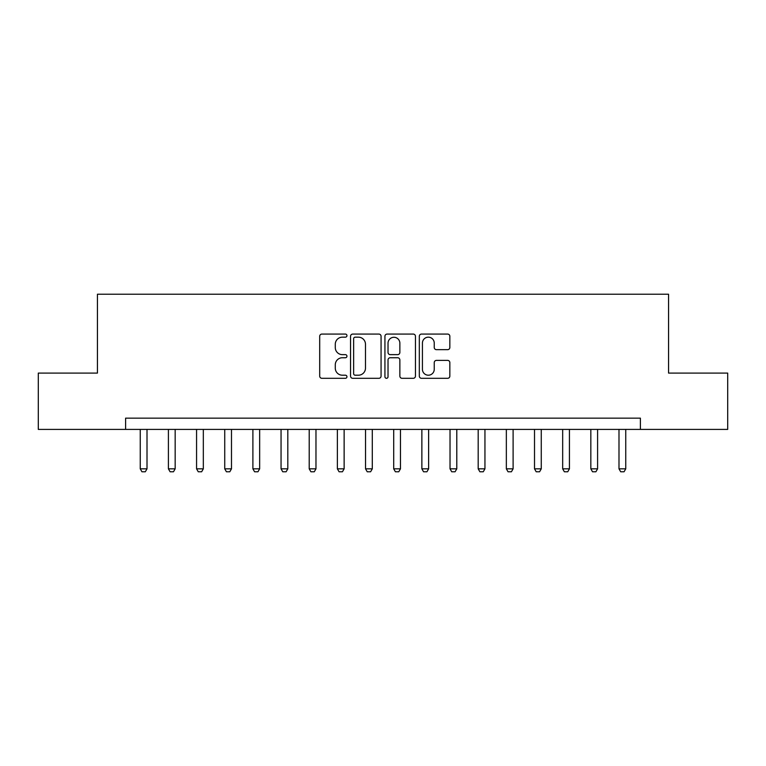 <?xml version="1.0" encoding="UTF-8"?>
<svg xmlns="http://www.w3.org/2000/svg" width="766" height="766" viewBox="0 0 766 766"><rect width="100%" height="100%" fill="white"/><g stroke="black" fill="none" stroke-linecap="round" stroke-linejoin="round"><path stroke-width="1.15" d="M346.95 335.623A1.551 1.551 0 0 0 345.409 334.072L321.911 334.072A2.212 2.212 0 0 0 319.7 336.284L319.7 376.096A2.212 2.212 0 0 0 321.911 378.308L345.409 378.308A1.551 1.551 0 0 0 346.95 376.757A1.551 1.551 0 0 0 345.409 375.206L342.364 375.206A7.076 7.076 0 0 1 335.288 368.13L335.288 364.817A7.076 7.076 0 0 1 342.364 357.741L345.409 357.741A1.551 1.551 0 0 0 346.95 356.19A1.551 1.551 0 0 0 345.409 354.639L342.364 354.639A7.076 7.076 0 0 1 335.288 347.563L335.288 344.25A7.076 7.076 0 0 1 342.364 337.174L345.409 337.174A1.551 1.551 0 0 0 346.95 335.623M447.631 349.669A2.212 2.212 0 0 0 449.843 347.458L449.843 336.284A2.212 2.212 0 0 0 447.631 334.072L421.53 334.072A2.212 2.212 0 0 0 419.318 336.284L419.318 376.096A2.212 2.212 0 0 0 421.53 378.308L447.631 378.308A2.212 2.212 0 0 0 449.843 376.096L449.843 362.605A2.212 2.212 0 0 0 447.631 360.393L436.457 360.393A2.212 2.212 0 0 0 434.245 362.605L434.245 369.289A5.917 5.917 0 0 1 428.338 375.206A5.917 5.917 0 0 1 422.42 369.289L422.42 343.091A5.917 5.917 0 0 1 428.338 337.174A5.917 5.917 0 0 1 434.245 343.091L434.245 347.458A2.212 2.212 0 0 0 436.457 349.669L447.631 349.669M125.605 429.41L38.3 429.41L38.3 373.09L97.435 373.09L97.435 294.23L668.565 294.23L668.565 373.09L727.7 373.09L727.7 429.41L640.395 429.41L640.395 418.15L125.605 418.15L125.605 429.41L640.395 429.41M381.066 336.284A2.212 2.212 0 0 0 378.854 334.072L352.762 334.072A2.212 2.212 0 0 0 350.55 336.284L350.55 376.096A2.212 2.212 0 0 0 352.762 378.308L378.854 378.308A2.212 2.212 0 0 0 381.066 376.096L381.066 336.284M387.146 334.072L413.238 334.072A2.212 2.212 0 0 1 415.45 336.284L415.45 376.096A2.212 2.212 0 0 1 413.238 378.308L402.073 378.308A2.212 2.212 0 0 1 399.862 376.096L399.862 359.953A2.212 2.212 0 0 0 397.65 357.741L390.239 357.741A2.212 2.212 0 0 0 388.027 359.953L388.027 376.757A1.551 1.551 0 0 1 386.485 378.308A1.551 1.551 0 0 1 384.934 376.757L384.934 336.284A2.212 2.212 0 0 1 387.146 334.072M355.194 337.174A1.551 1.551 0 0 0 353.643 338.716L353.643 373.664A1.551 1.551 0 0 0 355.194 375.206L358.402 375.206A7.076 7.076 0 0 0 365.478 368.13L365.478 344.25A7.076 7.076 0 0 0 358.402 337.174L355.194 337.174M399.862 343.197A5.917 5.917 0 0 0 393.944 337.279A5.917 5.917 0 0 0 388.027 343.197L388.027 352.427A2.212 2.212 0 0 0 390.239 354.639L397.65 354.639A2.212 2.212 0 0 0 399.862 352.427L399.862 343.197M140.245 429.41L140.245 468.84L147.005 468.84L147.005 429.41M147.005 468.84L145.31 471.77L141.94 471.77L140.245 468.84M168.405 429.41L168.405 468.84L175.165 468.84L175.165 429.41M175.165 468.84L173.48 471.77L170.1 471.77L168.405 468.84M196.565 429.41L196.565 468.84L203.325 468.84L203.325 429.41M203.325 468.84L201.64 471.77L198.26 471.77L196.565 468.84M224.735 429.41L224.735 468.84L231.485 468.84L231.485 429.41M231.485 468.84L229.8 471.77L226.42 471.77L224.735 468.84M252.895 429.41L252.895 468.84L259.655 468.84L259.655 429.41M259.655 468.84L257.96 471.77L254.58 471.77L252.895 468.84M281.055 429.41L281.055 468.84L287.815 468.84L287.815 429.41M287.815 468.84L286.12 471.77L282.74 471.77L281.055 468.84M309.215 429.41L309.215 468.84L315.975 468.84L315.975 429.41M315.975 468.84L314.29 471.77L310.91 471.77L309.215 468.84M337.375 429.41L337.375 468.84L344.135 468.84L344.135 429.41M344.135 468.84L342.45 471.77L339.07 471.77L337.375 468.84M365.535 429.41L365.535 468.84L372.295 468.84L372.295 429.41M372.295 468.84L370.61 471.77L367.23 471.77L365.535 468.84M393.705 429.41L393.705 468.84L400.465 468.84L400.465 429.41M400.465 468.84L398.77 471.77L395.39 471.77L393.705 468.84M421.865 429.41L421.865 468.84L428.625 468.84L428.625 429.41M428.625 468.84L426.93 471.77L423.55 471.77L421.865 468.84M450.025 429.41L450.025 468.84L456.785 468.84L456.785 429.41M456.785 468.84L455.09 471.77L451.71 471.77L450.025 468.84M478.185 429.41L478.185 468.84L484.945 468.84L484.945 429.41M484.945 468.84L483.26 471.77L479.88 471.77L478.185 468.84M506.345 429.41L506.345 468.84L513.105 468.84L513.105 429.41M513.105 468.84L511.42 471.77L508.04 471.77L506.345 468.84M534.515 429.41L534.515 468.84L541.265 468.84L541.265 429.41M541.265 468.84L539.58 471.77L536.2 471.77L534.515 468.84M562.675 429.41L562.675 468.84L569.435 468.84L569.435 429.41M569.435 468.84L567.74 471.77L564.36 471.77L562.675 468.84M590.835 429.41L590.835 468.84L597.595 468.84L597.595 429.41M597.595 468.84L595.9 471.77L592.52 471.77L590.835 468.84M618.995 429.41L618.995 468.84L625.755 468.84L625.755 429.41M625.755 468.84L624.06 471.77L620.69 471.77L618.995 468.84"/></g></svg>
